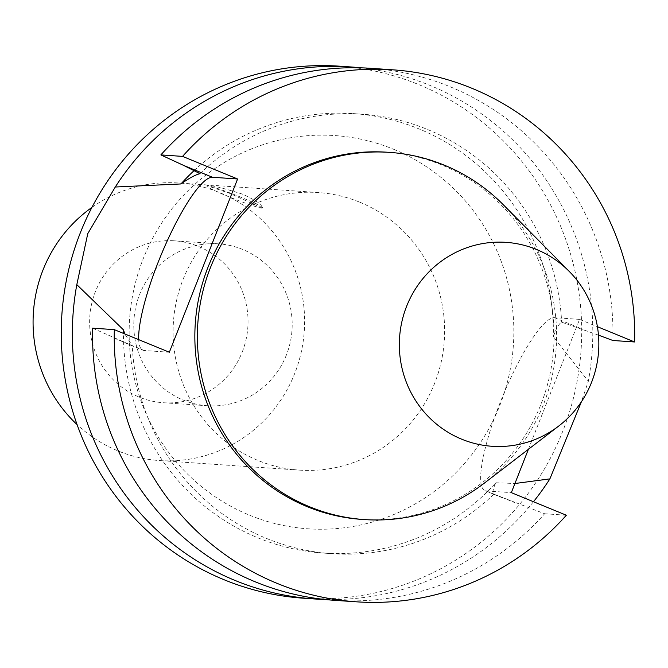 <?xml version="1.0" encoding="UTF-8"?>
<svg xmlns="http://www.w3.org/2000/svg" width="668" height="668" viewBox="0 0 668 668"><rect width="100%" height="100%" fill="white"/><g stroke="black" fill="none" stroke-linecap="round" stroke-linejoin="round"><path stroke-width="0.5" stroke-dasharray="3.34 2.5" d="M242.668 194.204C222.168 187.7 210.245 184.852 206.913 185.637L229.55 193.302L262.173 208.024L262.992 207.731C262.916 205.051 256.136 200.542 242.668 194.204M262.115 208.182A30.143 2.029 21.5 0 1 231.161 197.711A30.143 2.029 21.5 0 1 206.796 185.938A30.143 2.029 21.5 0 1 235.579 195.089A30.143 2.029 21.5 0 1 262.883 208.032A30.143 2.029 21.5 0 1 262.115 208.182M286.422 354.933A81.145 79.191 -86.1 0 1 207.464 405.743A81.145 79.191 -86.1 0 1 133.984 319.387A81.145 79.191 -86.1 0 1 218.519 243.828A81.145 79.191 -86.1 0 1 286.422 354.933M242.275 351.919A81.145 79.191 93.9 0 0 174.373 240.814A81.145 79.191 93.9 0 0 89.838 316.373A81.145 79.191 93.9 0 0 163.318 402.729A81.145 79.191 93.9 0 0 242.275 351.919M138.694 339.653A93.32 19.364 -67.7 0 0 142.919 350.216A93.32 19.364 -67.7 0 0 144.238 350.516L169.346 352.236M92.618 328.163L132.231 345.698L124.816 333.95M386.997 152.212A184.026 179.592 -86.1 0 1 441.748 164.979A184.026 179.592 -86.1 0 1 549.472 376.618A184.026 179.592 -86.1 0 1 361.922 519.412M528.388 449.322L579.573 319.387L597.409 326.702M493.877 494.178A220.256 214.946 -86.1 0 1 331.929 553.672L323.404 553.087A220.256 214.946 -86.1 0 0 495.865 482.747C492.926 488.876 492.266 492.692 493.877 494.178L544.654 513.75A266.624 260.203 -86.1 0 1 334.601 600.332M544.654 513.75L566.355 515.228M331.929 553.672A220.256 214.946 -86.1 0 1 132.231 345.698M323.404 553.087A220.256 214.946 -86.1 0 1 123.43 333.382M533.473 501.726A266.624 260.203 -86.1 0 1 324.523 599.438M495.865 482.747L514.928 483.515M598.47 335.136L561.638 322.16C558.757 323.905 555.985 328.798 553.338 336.839L588.349 381.244L581.385 401.794M579.573 319.387L554.473 317.667A93.32 19.364 -67.7 0 0 501.225 399.923A93.32 19.364 -67.7 0 0 484.91 490.621A93.32 19.364 -67.7 0 0 486.229 490.922L511.329 492.642M360.82 67.835A266.624 260.203 -86.1 0 1 430.075 85.446A266.624 260.203 -86.1 0 1 588.349 381.244M339.645 66.19A266.624 260.203 -86.1 0 1 418.97 84.686A266.624 260.203 -86.1 0 1 575.039 391.314A266.624 260.203 -86.1 0 1 303.314 598.194M194.154 170.549A220.256 214.946 -86.1 0 1 353.414 113.602A220.256 214.946 -86.1 0 1 553.338 336.839M199.991 173.68A220.256 214.946 -86.1 0 1 361.939 114.186A220.256 214.946 -86.1 0 1 561.638 322.16M91.908 207.422A139.111 135.754 -86.1 0 1 178.323 182.982A139.111 135.754 -86.1 0 1 219.705 192.634A139.111 135.754 -86.1 0 1 301.134 352.612A139.111 135.754 -86.1 0 1 159.368 460.553A139.111 135.754 -86.1 0 1 77.079 424.597M359.735 202.195A139.111 135.754 -86.1 0 1 441.156 362.173A139.111 135.754 -86.1 0 1 299.389 470.113A139.111 135.754 -86.1 0 1 173.421 322.085A139.111 135.754 -86.1 0 1 318.344 192.543A139.111 135.754 -86.1 0 1 359.735 202.195M503.388 204.826A184.026 179.592 -86.1 0 1 484.384 483.106M370.924 68.32A266.624 260.203 -86.1 0 1 612.907 340.496M393.544 149.248A197.068 192.326 -86.1 0 1 439.895 487.072A197.068 192.326 -86.1 0 1 131.003 360.252A197.068 192.326 -86.1 0 1 393.544 149.248M144.238 350.516L115.614 338.768M486.229 490.922L514.853 502.678M554.473 317.667L583.097 329.424M218.519 243.828L174.373 240.814M207.464 405.743L163.318 402.729M125.192 342.943L142.919 350.216M502.637 497.902L484.91 490.621M361.939 114.186L353.414 113.602M318.344 192.543L178.323 182.982M299.389 470.113L159.368 460.553"/><path stroke-width="1" d="M114.32 329.641L92.618 328.163A266.624 260.203 -86.1 0 0 334.601 600.332L356.294 601.81A266.624 260.203 -86.1 0 1 114.32 329.641L169.346 352.236L237.591 178.982L212.482 177.262A93.32 19.364 -67.7 0 0 166.95 241.515A93.32 19.364 -67.7 0 0 138.694 339.653M124.816 333.95L123.471 329.858L76.812 284.651L87.767 233.65L115.272 187.015A266.624 260.203 -86.1 0 1 350.742 66.942A266.624 260.203 -86.1 0 1 360.82 67.835M212.482 177.262L183.859 165.514L199.991 173.68C195.457 174.749 189.111 178.172 180.944 183.951L115.272 187.015M183.859 165.514L160.871 154.909L182.564 156.387L237.591 178.982M558.74 426.025L484.384 483.106A184.026 179.592 -86.1 0 1 364.444 519.579L361.922 519.412A184.026 179.592 -86.1 0 1 195.281 323.571A184.026 179.592 -86.1 0 1 386.997 152.212L389.519 152.379A184.026 179.592 -86.1 0 1 444.278 165.146A184.026 179.592 -86.1 0 1 503.388 204.826L569.295 271.475A102.204 99.741 -86.1 0 1 558.74 426.025A102.204 99.741 -86.1 0 1 400.157 357.747A102.204 99.741 -86.1 0 1 536.462 249.448A102.204 99.741 -86.1 0 1 569.295 271.475M528.388 449.322L511.329 492.642L566.355 515.228A266.624 260.203 -86.1 0 1 356.294 601.81M597.409 326.702L634.6 341.974L612.907 340.496L598.47 335.136M182.564 156.387A266.624 260.203 -86.1 0 1 392.625 69.806A266.624 260.203 -86.1 0 1 634.6 341.974M123.43 333.382A220.256 214.946 -86.1 0 1 123.471 329.858M514.928 483.515L549.889 478.881A266.624 260.203 -86.1 0 1 533.473 501.726M324.523 599.438A266.624 260.203 -86.1 0 1 314.411 598.954A266.624 260.203 -86.1 0 1 76.812 284.651M581.385 401.794L549.889 478.881M314.411 598.954L303.314 598.194A266.624 260.203 -86.1 0 1 61.882 314.461A266.624 260.203 -86.1 0 1 339.645 66.19L350.742 66.942M180.944 183.951A220.256 214.946 -86.1 0 1 194.154 170.549M77.079 424.597A139.111 135.754 -86.1 0 1 91.908 207.422M364.444 519.579A184.026 179.592 -86.1 0 1 197.803 323.746A184.026 179.592 -86.1 0 1 389.519 152.379M160.871 154.909A266.624 260.203 -86.1 0 1 370.924 68.32L392.625 69.806"/></g></svg>
